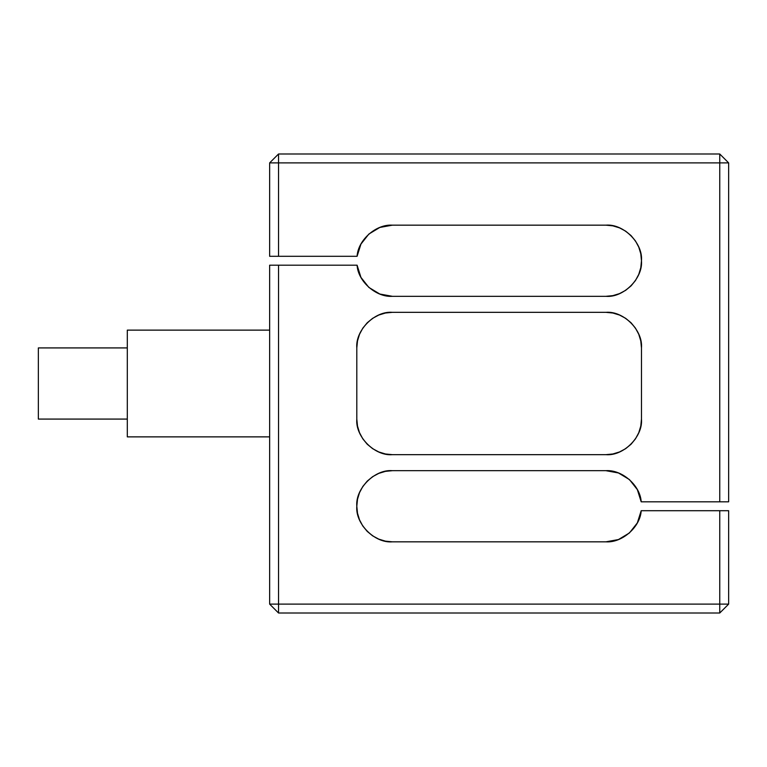 <?xml version="1.0" encoding="UTF-8"?>
<svg xmlns="http://www.w3.org/2000/svg" width="767" height="767" viewBox="0 0 767 767"><rect width="100%" height="100%" fill="white"/><g stroke="black" fill="none" stroke-linecap="round" stroke-linejoin="round"><path stroke-width="1.15" d="M127.303 436.874L269.639 436.874L127.303 436.874L127.303 330.126L127.303 436.874M269.639 330.126L127.303 330.126L269.639 330.126M618.47 539.546L605.892 541.838L618.47 539.546L629.429 532.95L637.339 522.902L641.193 510.707L728.65 510.707L728.65 604.108L719.753 613.006L719.753 604.108L719.753 613.006L278.536 613.006L269.639 604.108L278.536 613.006L278.536 604.108L278.536 613.006L719.753 613.006L728.65 604.108L719.753 604.108L719.753 510.707L719.753 604.108L269.639 604.108L269.639 265.19L357.096 265.19L360.941 277.386L368.86 287.424L379.818 294.029L392.397 296.321C376.146 297.5 357.959 281.46 357.096 265.19L278.536 265.19L278.536 604.108L269.639 604.108L269.639 265.19L278.536 265.19L278.536 604.108L728.65 604.108L728.65 510.707L641.193 510.707C640.33 526.977 622.142 543.017 605.892 541.838L392.397 541.838C374.795 543.429 355.226 523.861 356.808 506.258C355.226 488.656 374.795 469.088 392.397 470.679L605.892 470.679C622.142 469.5 640.33 485.54 641.193 501.81L719.753 501.81L719.753 162.892L728.65 162.892L728.65 501.81L719.753 501.81L719.753 162.892L269.639 162.892L269.639 256.293L357.096 256.293C357.959 240.023 376.146 223.983 392.397 225.162L605.892 225.162C623.494 223.571 643.062 243.139 641.471 260.742C643.062 278.344 623.494 297.912 605.892 296.321L392.397 296.321L605.892 296.321L612.833 295.64L605.892 296.321M473.373 225.162L471.053 225.162M464.313 225.162L499.144 225.162M527.61 225.162L525.395 225.162M515.549 225.162L501.004 225.162M385.456 453.978L378.783 451.955L385.456 453.978L392.397 454.668C374.795 456.26 355.226 436.691 356.808 419.079L356.808 347.921C355.226 330.309 374.795 310.74 392.397 312.332L605.892 312.332C623.494 310.74 643.062 330.309 641.471 347.921L641.471 419.079C643.062 436.691 623.494 456.26 605.892 454.668L392.397 454.668L605.892 454.668L612.833 453.978L605.892 454.668M356.808 347.921L357.499 340.979L356.808 347.921L356.808 419.079L357.499 426.021L356.808 419.079M379.818 227.454L392.397 225.162L379.818 227.454L368.86 234.05L360.941 244.098L357.096 256.293L269.639 256.293L269.639 162.892L278.536 162.892L278.536 256.293L278.536 153.994L269.639 162.892L278.536 153.994L719.753 153.994L719.753 162.892L728.65 162.892L728.65 501.81L641.193 501.81L637.339 489.614L629.429 479.576L618.47 472.971L605.892 470.679L392.397 470.679L385.456 471.36L392.397 470.679M605.892 541.838L392.397 541.838L385.456 541.157L378.783 539.134L372.628 535.845L367.24 531.416L362.81 526.028L359.522 519.873L357.499 513.2L356.808 506.258L357.499 499.317L359.522 492.644L362.81 486.489L367.24 481.101L372.628 476.671L378.783 473.383L385.456 471.36M392.397 225.162L605.892 225.162L612.833 225.843L619.506 227.866L625.661 231.155L631.049 235.584L635.479 240.972L638.767 247.127L640.79 253.8L641.471 260.742L640.79 267.683L638.767 274.356L635.479 280.511L631.049 285.899L625.661 290.329L619.506 293.617L612.833 295.64M357.499 340.979L359.522 334.297L362.81 328.151L367.24 322.754L372.628 318.334L378.783 315.045L385.456 313.022L392.397 312.332L605.892 312.332L612.833 313.022L619.506 315.045L625.661 318.334L631.049 322.754L635.479 328.151L638.767 334.297L640.79 340.979L641.471 347.921L641.471 419.079L640.79 426.021L638.767 432.703L635.479 438.849L631.049 444.246L625.661 448.666L619.506 451.955L612.833 453.978M378.783 451.955L372.628 448.666L367.24 444.246L362.81 438.849L359.522 432.703L357.499 426.021M392.397 541.838L385.456 541.157M362.81 526.028L359.522 519.873M357.499 513.2L356.808 506.258L357.499 499.317L359.522 492.644L362.81 486.489M605.892 225.162L612.833 225.843M635.479 240.972L638.767 247.127M640.79 253.8L641.471 260.742L640.79 267.683L638.767 274.356L635.479 280.511M372.628 448.666L367.24 444.246M367.24 322.754L372.628 318.334M385.456 313.022L392.397 312.332M612.833 313.022L619.506 315.045M625.661 318.334L631.049 322.754M640.79 340.979L641.471 347.921M641.471 419.079L640.79 426.021M631.049 444.246L625.661 448.666M278.536 153.994L719.753 153.994L719.753 162.892L278.536 162.892L278.536 153.994M728.65 162.892L719.753 153.994L728.65 162.892M473.373 541.838L471.053 541.838M464.313 541.838L499.144 541.838M527.61 541.838L525.395 541.838M515.549 541.838L501.004 541.838M127.303 347.921L38.35 347.921L38.35 419.079L127.303 419.079L38.35 419.079L38.35 347.921L127.303 347.921"/></g></svg>

